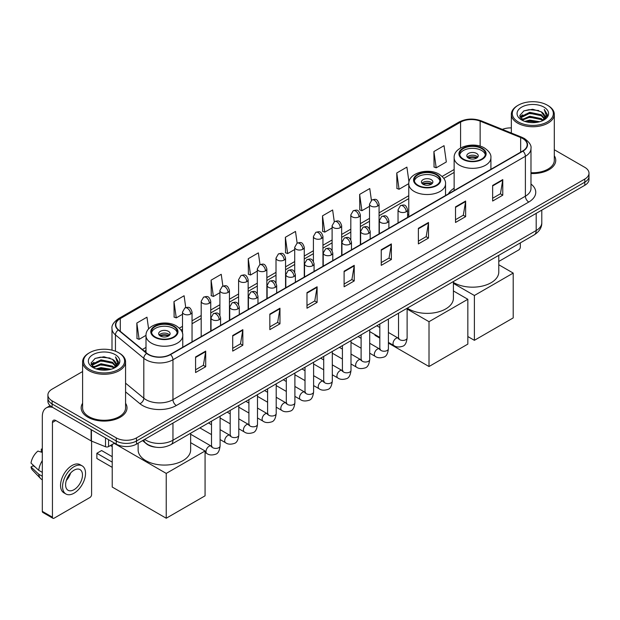 <?xml version="1.0" encoding="UTF-8"?>
<svg xmlns="http://www.w3.org/2000/svg" width="620" height="620" viewBox="0 0 620 620"><rect width="100%" height="100%" fill="white"/><g stroke="black" fill="none" stroke-linecap="round" stroke-linejoin="round"><path stroke-width="0.93" d="M408.774 214.419A25.304 14.609 0 0 0 407.588 215.194M454.142 188.224A25.304 14.609 0 0 0 448.392 193.874M155.434 447.167A14.322 8.269 180 0 1 146.374 443.781L142.546 440.618M82.607 371.535L52.103 389.151A14.322 8.269 0 0 0 47.91 394.994L47.91 401.233A14.322 8.269 0 0 0 52.103 407.077L116.242 444.114A14.322 8.269 0 0 0 136.501 444.114L584.807 185.287A14.322 8.269 0 0 0 589 179.436L589 176.32A14.322 8.269 0 0 1 584.807 182.164A14.322 8.269 0 0 0 589 176.32L589 173.197A14.322 8.269 0 0 0 584.807 167.353L554.303 149.738M47.91 394.994A14.322 8.269 0 0 0 52.103 400.846L116.242 437.875A14.322 8.269 0 0 0 136.501 437.875L136.501 440.99L584.807 182.164L136.501 440.99A14.322 8.269 0 0 1 116.242 440.99A14.322 8.269 0 0 0 136.501 440.99L136.501 444.114M52.103 400.846L52.103 403.961L116.242 440.99L52.103 403.961A14.322 8.269 0 0 1 47.91 398.118A14.322 8.269 0 0 0 52.103 403.961L52.103 407.077M82.607 403.256A22.917 13.229 0 0 0 81.174 407.859A22.917 13.229 0 0 0 87.885 417.214A22.917 13.229 0 0 0 112.863 420.081A22.917 13.229 0 0 0 127.007 407.859A22.917 13.229 0 0 0 125.573 403.256A22.917 13.229 0 0 1 127.007 407.859A22.917 13.229 0 0 1 112.863 420.081A22.917 13.229 0 0 1 87.885 417.214A22.917 13.229 0 0 1 81.174 407.859A22.917 13.229 0 0 1 82.607 403.256M522.691 138.508A15.275 8.82 180 0 1 527.163 144.747A15.275 8.82 180 0 1 522.691 150.978L170.26 354.454A15.275 8.82 180 0 1 146.94 353.276L118.575 329.894A15.275 8.82 180 0 1 115.816 324.834A15.275 8.82 180 0 1 120.288 318.595L460.582 122.132A15.275 8.82 180 0 1 480.143 121.14L520.653 137.516A15.275 8.82 180 0 1 522.691 138.508M522.962 138.353A15.663 9.044 0 0 0 520.87 137.338L480.368 120.962A15.663 9.044 0 0 0 460.311 121.977L120.017 318.44A15.663 9.044 0 0 0 118.265 330.018L146.63 353.408A15.663 9.044 0 0 0 170.523 354.609L522.962 151.133A15.663 9.044 0 0 0 522.962 138.353M195.579 356.95L195.579 372.543L205.701 366.699L205.701 351.106L195.579 356.95M195.579 369.776L203.376 365.273L205.662 351.625A3.821 2.209 -120 0 0 205.701 351.106M203.306 365.312L205.701 366.699M232.709 335.513L232.709 351.106L242.838 345.255L242.838 329.662L232.709 335.513M232.709 348.339L240.506 343.837L242.792 330.181A3.821 2.209 -120 0 0 242.838 329.662M240.444 343.875L242.838 345.255M269.839 314.077L269.839 329.662L279.969 323.818L279.969 308.225L269.839 314.077M269.839 326.903L277.644 322.392L279.93 308.745A3.821 2.209 -120 0 0 279.969 308.225M277.574 322.439L279.969 323.818M306.978 292.632L306.978 308.225L317.107 302.382L317.107 286.789L306.978 292.632M306.978 305.459L314.774 300.956L317.06 287.308A3.821 2.209 -120 0 0 317.107 286.789M314.712 300.995L317.107 302.382M492.644 185.442L492.644 201.035L502.774 195.184L502.774 179.591L492.644 185.442M492.644 198.268L500.449 193.758L502.735 180.11A3.821 2.209 -120 0 0 502.774 179.591M500.379 193.804L502.774 195.184M455.514 206.879L455.514 222.472L465.636 216.62L465.636 201.035L455.514 206.879M455.514 219.705L463.311 215.202L465.597 201.547A3.821 2.209 -120 0 0 465.636 201.035M463.241 215.241L465.636 216.62M418.376 228.315L418.376 243.908L428.505 238.065L428.505 222.472L418.376 228.315M418.376 241.141L426.18 236.638L428.466 222.991A3.821 2.209 -120 0 0 428.505 222.472M426.111 236.677L428.505 238.065M381.246 249.759L381.246 265.352L391.375 259.501L391.375 243.908L381.246 249.759M381.246 262.586L389.042 258.075L391.329 244.427A3.821 2.209 -120 0 0 391.375 243.908M388.972 258.122L391.375 259.501M344.108 271.196L344.108 286.789L354.237 280.938L354.237 265.344L344.108 271.196M344.108 284.022L351.912 279.519L354.198 265.864A3.821 2.209 -120 0 0 354.237 265.344M351.842 279.558L354.237 280.938M530.984 173.523A22.917 13.229 0 0 0 555.737 160.34A22.917 13.229 0 0 0 554.303 155.728A22.917 13.229 0 0 1 555.737 160.34A22.917 13.229 0 0 1 530.984 173.523M136.501 437.875L584.807 179.048A14.322 8.269 0 0 0 589 173.197M511.337 127.914A14.322 8.269 0 0 0 502.347 129.386M222.882 286.068L221.231 274.311L211.102 280.163L211.265 295.655M185.752 307.559L184.101 295.755L173.972 301.599L174.135 317.099M148.614 328.972L146.963 317.192L136.834 323.036L136.997 338.536M334.273 221.704L332.63 209.994L322.509 215.845L322.671 231.345M371.411 200.299L369.768 188.558L359.639 194.401L359.801 209.901M408.983 181.954L406.898 167.121L396.777 172.965L396.939 188.465M433.907 151.528L436.193 167.819L446.322 161.967L444.036 145.677L433.907 151.528L434.07 167.028M260.012 264.593L258.362 252.875L248.24 258.718L248.403 274.218M297.143 243.141L295.5 231.438L285.371 237.282L285.533 252.782M285.371 237.282L287.657 253.572L294.709 249.504M287.657 253.572L285.371 252.72M322.509 215.845L324.795 232.136L332.111 227.912M324.795 232.136L322.509 231.283M359.639 194.401L361.925 210.699L369.512 206.313M361.925 210.699L359.639 209.839M396.777 172.965L399.063 189.255L408.782 183.644M399.063 189.255L396.777 188.403M436.193 167.819L433.907 166.966M248.24 258.718L250.526 275.017L257.308 271.095M250.526 275.017L248.24 274.156M211.102 280.163L213.388 296.453L219.899 292.694M213.388 296.453L211.102 295.601M173.972 301.599L176.258 317.889L182.497 314.286M176.258 317.889L173.972 317.037M136.834 323.036L139.12 339.334L146.01 335.358M139.12 339.334L136.834 338.474M498.782 261.454L518.638 249.992A2.387 1.38 120 0 0 520.327 247.07L520.327 242.893M518.304 121.939A20.53 11.85 0 0 0 547.336 121.939A20.53 11.85 0 0 0 547.336 105.175L548.01 105.57A21.483 12.4 0 0 1 554.303 114.336A21.483 12.4 0 0 1 541.043 125.798A21.483 12.4 0 0 1 517.63 123.109A21.483 12.4 0 0 1 511.337 114.336A21.483 12.4 0 0 1 517.63 105.57L518.304 105.175A20.53 11.85 0 0 0 518.304 121.939M530.984 172.693A21.483 12.4 0 0 0 554.303 160.34L554.303 114.336M524.776 121.381L529.728 120.109L539.772 121.722M526.194 121.815L529.728 121.086L538.307 122.086M521.683 119.784L529.728 116.211L541.26 118.645L543.112 120.187M522.179 120.195L529.728 117.188L541.26 119.621L542.601 120.644M521.025 119.125L521.288 116.537L529.728 112.313L541.26 114.747L544.414 118.327M520.916 118.653L521.288 117.513L529.728 113.29L541.26 115.723L544.189 118.792M542.477 120.745A11.935 6.89 0 0 0 544.755 116.7A11.935 6.89 0 0 0 541.26 111.825L544.747 116.932M543.957 107.128A15.756 9.098 0 0 0 521.714 107.105A15.756 9.098 0 0 0 521.606 119.955A15.756 9.098 0 0 0 521.676 119.993A15.756 9.098 0 0 0 544.027 119.955A15.756 9.098 0 0 0 543.957 107.128M541.26 111.825L532.681 109.267L523.869 110.887L519.785 115.506L522.497 120.427M543.453 120.272L547.259 115.444L547.336 114.576L544.236 109.399L546.189 115.196L542.601 120.691M548.01 105.57L547.336 105.175A20.53 11.85 0 0 0 518.304 105.175M544.236 109.399L547.336 114.77M523.668 110.988L529.062 109.655L538.726 110.523M519.94 117.258L521.699 115.878M525.574 114.227L529.062 113.553L538.385 114.32M525.574 118.125L529.062 117.451L538.385 118.218M526.295 121.838L529.062 121.35L538.292 122.086M519.839 116.878L522.73 114.824M521.374 119.497L522.73 118.722M481.639 148.56A12.888 7.44 0 0 0 467.596 146.948A12.888 7.44 0 0 0 459.637 153.83A12.888 7.44 0 0 0 463.411 159.092A12.888 7.44 0 0 0 477.462 160.704A12.888 7.44 0 0 0 485.414 153.83A12.888 7.44 0 0 0 481.639 148.56M485.305 154.799A12.888 7.44 0 0 0 481.639 150.513A12.888 7.44 0 0 0 468.387 148.73A12.888 7.44 0 0 0 459.746 154.799M453.414 282.41A26.257 15.159 0 0 0 453.956 282.736A26.257 15.159 0 0 0 482.577 286.022A26.257 15.159 0 0 0 498.782 272.017L498.782 255.332M476.579 153.434A5.727 3.309 0 0 0 470.332 152.722A5.727 3.309 0 0 0 466.798 155.775A5.727 3.309 0 0 0 468.472 158.116A5.727 3.309 0 0 0 474.719 158.828A5.727 3.309 0 0 0 478.253 155.775A5.727 3.309 0 0 0 476.579 153.434M477.741 157.139A5.727 3.309 0 0 0 476.579 156.162A5.727 3.309 0 0 0 467.31 157.139M467.899 157.72A7.641 4.41 180 0 1 476.819 157.581L476.819 157.968M468.526 158.139A6.68 3.86 180 0 1 476.129 157.984L476.819 157.581M476.013 158.394L476.129 157.984M474.385 340.326L474.385 295.5L513.205 273.087L513.205 317.913L474.385 340.326L467.837 336.544M474.385 295.5L453.414 283.394M498.782 264.763L513.205 273.087M436.271 174.755A12.888 7.44 0 0 0 422.22 173.143A12.888 7.44 0 0 0 414.268 180.017A12.888 7.44 0 0 0 418.043 185.279A12.888 7.44 0 0 0 432.086 186.899A12.888 7.44 0 0 0 440.045 180.017A12.888 7.44 0 0 0 436.271 174.755M439.936 180.994A12.888 7.44 0 0 0 436.271 176.708A12.888 7.44 0 0 0 423.018 174.925A12.888 7.44 0 0 0 414.377 180.994M407.317 308.14A26.257 15.159 0 0 0 408.588 308.93A26.257 15.159 0 0 0 437.201 312.216A26.257 15.159 0 0 0 453.414 298.212L453.414 281.526M431.21 179.63A5.727 3.309 0 0 0 424.964 178.917A5.727 3.309 0 0 0 421.43 181.97A5.727 3.309 0 0 0 423.104 184.31A5.727 3.309 0 0 0 429.35 185.024A5.727 3.309 0 0 0 432.884 181.97A5.727 3.309 0 0 0 431.21 179.63M432.373 183.334A5.727 3.309 0 0 0 431.21 182.358A5.727 3.309 0 0 0 421.933 183.334M422.53 183.915A7.641 4.41 180 0 1 431.45 183.776L431.45 184.163M423.15 184.334A6.68 3.86 180 0 1 430.761 184.179L431.45 183.776M430.644 184.59L430.761 184.179M429.009 366.521L429.009 321.695L467.837 299.282L467.837 344.108L429.009 366.521L388.407 343.085M379.82 338.117L374.999 335.342L374.999 334.645M429.009 321.695L407.115 309.054M453.414 290.958L467.837 299.282M173.499 326.469A12.888 7.44 0 0 0 159.449 324.857A12.888 7.44 0 0 0 151.489 331.731A12.888 7.44 0 0 0 155.271 336.993A12.888 7.44 0 0 0 169.314 338.605A12.888 7.44 0 0 0 177.274 331.731A12.888 7.44 0 0 0 173.499 326.469M177.165 332.708A12.888 7.44 0 0 0 173.499 328.414A12.888 7.44 0 0 0 160.239 326.632A12.888 7.44 0 0 0 151.606 332.708M138.128 443.168L138.128 449.918A26.257 15.159 0 0 0 145.816 460.637A26.257 15.159 0 0 0 174.429 463.923A26.257 15.159 0 0 0 190.642 449.918L190.642 433.233M168.431 331.344A5.727 3.309 0 0 0 162.192 330.623A5.727 3.309 0 0 0 158.65 333.676A5.727 3.309 0 0 0 160.332 336.017A5.727 3.309 0 0 0 166.578 336.738A5.727 3.309 0 0 0 170.113 333.676A5.727 3.309 0 0 0 168.431 331.344M169.601 335.04A5.727 3.309 0 0 0 168.431 334.072A5.727 3.309 0 0 0 159.162 335.04M159.751 335.629A7.641 4.41 180 0 1 168.679 335.49L168.679 335.87M160.379 336.048A6.68 3.86 180 0 1 167.989 335.885L168.679 335.49M167.873 336.303L167.989 335.885M112.228 467.364L96.867 458.498L96.867 453.274L112.228 462.14M166.238 518.235L166.238 473.409L205.065 450.988L205.065 495.822L166.238 518.235L112.228 487.049L112.228 444.478M166.238 473.409L114.181 443.354M190.642 442.664L205.065 450.988M96.867 453.274L101.595 450.546L112.228 456.684M108.562 439.673L108.562 446.594L114.553 443.137M52.816 407.495A19.096 11.028 -120 0 0 46.268 407.89A19.096 11.028 -120 0 0 42.315 416.632L42.315 511.353L52.444 517.196L52.444 422.476A4.774 2.759 60 0 1 53.428 420.29A4.774 2.759 60 0 1 55.816 420.531L91.117 440.905L91.117 429.606M52.444 517.196A2.387 1.38 120 0 0 52.932 518.289L42.811 512.446A2.387 1.38 -60 0 1 42.315 511.353M52.932 518.289A2.387 1.38 120 0 0 54.126 518.173L89.915 497.511A2.387 1.38 120 0 0 91.597 494.589L91.597 441.13M108.562 446.594A2.387 1.38 180 0 1 105.508 446.749L91.434 441.06A2.387 1.38 180 0 1 91.117 440.905M74.044 489.676A11.935 6.89 120 0 0 81.84 479.159A11.935 6.89 120 0 0 80.011 469.596A11.935 6.89 120 0 0 74.044 470.193A11.935 6.89 120 0 0 66.247 480.709A11.935 6.89 120 0 0 68.076 490.273A11.935 6.89 120 0 0 74.044 489.676M66.332 480.43A11.935 6.89 120 0 0 70.618 473.006M42.315 449.438L41.3 449.136L41.3 451.531L42.315 452.12M82.165 465.876L80.135 464.706A16.229 9.37 120 0 0 72.021 465.512A16.229 9.37 120 0 0 61.419 479.818A16.229 9.37 120 0 0 63.906 492.822L65.929 493.993A16.229 9.37 120 0 0 74.044 493.187A16.229 9.37 120 0 0 84.653 478.888A16.229 9.37 120 0 0 82.165 465.876A16.229 9.37 120 0 0 74.044 466.682A16.229 9.37 120 0 0 63.442 480.988A16.229 9.37 120 0 0 65.929 493.993M42.315 460.598A15.756 9.098 120 0 0 38.727 470.309L31 463.078A12.415 7.169 120 0 1 37.928 451.081L42.315 452.414M42.315 472.378L38.727 470.309M35.177 466.992L33.077 465.775L31 466.976L38.727 474.207L42.315 476.276M38.727 474.207A15.756 9.098 120 0 0 40.672 478.609A15.756 9.098 120 0 0 41.866 479.547L42.315 479.803M42.315 448.849A12.415 7.169 120 0 0 41.3 449.136M31 466.976A12.415 7.169 120 0 0 32.465 470.068L40.672 478.609M89.575 369.466A20.53 11.85 0 0 0 118.606 369.466A20.53 11.85 0 0 0 118.606 352.703L119.28 353.09A21.483 12.4 0 0 1 125.573 361.863A21.483 12.4 0 0 1 112.313 373.325A21.483 12.4 0 0 1 88.9 370.636A21.483 12.4 0 0 1 82.607 361.863A21.483 12.4 0 0 1 88.9 353.09L89.575 352.703A20.53 11.85 0 0 0 89.575 369.466M82.607 361.863L82.607 407.859A21.483 12.4 0 0 0 88.9 416.632A21.483 12.4 0 0 0 112.313 419.321A21.483 12.4 0 0 0 125.573 407.859L125.573 361.863M96.046 368.908L101.006 367.637L111.042 369.241M97.464 369.334L101.006 368.606L109.577 369.605M92.954 367.311L101.006 363.738L112.53 366.172L114.382 367.707M93.45 367.714L101.006 364.707L112.53 367.141L113.871 368.172M92.295 366.645L92.566 364.064L101.006 359.84L112.53 362.274L115.684 365.854M92.194 366.172L92.566 365.033L101.006 360.809L112.53 363.243L115.459 366.319M113.747 368.272A11.935 6.89 0 0 0 116.025 364.219A11.935 6.89 0 0 0 112.53 359.344L116.017 364.459M115.235 354.648A15.756 9.098 0 0 0 92.985 354.632A15.756 9.098 0 0 0 92.884 367.474A15.756 9.098 0 0 0 92.954 367.513A15.756 9.098 0 0 0 115.297 367.474A15.756 9.098 0 0 0 115.235 354.648M112.53 359.344L103.951 356.787L95.147 358.406L91.055 363.026L93.767 367.947M114.731 367.792L118.536 362.964L118.606 362.096L115.514 356.919L117.467 362.723L113.879 368.21M119.28 353.09L118.606 352.703A20.53 11.85 0 0 0 89.575 352.703M115.514 356.919L118.606 362.297M94.938 358.507L100.332 357.182L110.004 358.05M91.21 364.785L92.977 363.397M96.852 361.755L100.332 361.08L109.655 361.84M96.852 365.653L100.332 364.978L109.655 365.738M97.565 369.365L100.332 368.877L109.562 369.613M91.109 364.397L94 362.344M92.651 367.024L94 366.242M144.669 439.394A19.096 11.028 0 0 0 145.948 440.216A19.096 11.028 0 0 0 172.957 440.216L536.192 230.501A19.096 11.028 0 0 0 541.787 222.704C541.927 227.447 539.4 231.5 534.215 234.871L170.981 444.587A9.548 5.51 60 0 0 172.957 440.216L172.957 423.065M536.192 213.35L536.192 230.501A9.548 5.51 60 0 1 534.215 234.871M143.894 439.844A9.548 6.386 129.5 0 0 145.56 442.943L142.662 440.557M584.807 185.287L584.807 179.048M116.242 444.114L116.242 437.875M530.984 184.032A23.87 13.78 180 0 1 528.767 202.042L176.336 405.519A4.774 2.759 60 0 1 172.957 399.675L525.388 196.199A19.096 11.028 0 0 0 530.984 188.403L530.984 148.482A19.096 11.028 180 0 1 525.388 156.279A4.774 2.759 -120 0 0 522.962 151.133M176.336 405.519A23.87 13.78 180 0 1 142.577 405.519A23.87 13.78 180 0 1 139.903 403.682L125.573 391.871M146.63 353.408A4.774 3.193 129.5 0 0 143.809 358.283L143.809 398.203A19.096 11.028 0 0 0 145.948 399.675A19.096 11.028 0 0 0 172.957 399.675L172.957 359.755A19.096 11.028 180 0 1 143.809 358.283L115.452 334.901A19.096 11.028 180 0 1 111.995 328.577L111.995 350.145M530.984 148.482C531.619 145.506 529.426 142.174 524.404 138.5L521.893 137.284A4.774 2.232 112 0 0 520.87 137.338M521.893 137.284L481.384 120.908C473.479 118.11 465.976 118.521 458.87 122.132A4.774 2.759 60 0 1 460.311 121.977M120.017 318.44A4.774 2.759 -120 0 0 118.575 318.595C113.623 322.16 111.43 325.485 111.995 328.577M118.265 330.018A4.774 3.193 129.5 0 0 115.452 334.901L115.452 351.207M481.384 120.908A4.774 2.232 112 0 0 480.368 120.962M170.523 354.609A4.774 2.759 60 0 1 172.957 359.755L525.388 156.279L525.388 196.199A4.774 2.759 60 0 0 528.767 202.042M125.573 383.168L143.809 398.203A4.774 3.193 -50.5 0 1 139.903 403.682M120.288 318.595L120.288 331.305M520.653 137.516L520.653 152.156M480.143 121.14L480.143 146.173M460.582 122.132L460.582 148.002M454.142 169.508L442.137 176.436M408.774 195.703L379.068 212.854M369.512 218.364L360.36 223.649M350.812 229.16L341.659 234.445M332.111 239.963L322.958 245.249M313.41 250.759L304.257 256.045M294.709 261.555L285.556 266.84M276.008 272.351L266.856 277.636M257.308 283.154L248.147 288.44M238.599 293.95L229.447 299.235M219.899 304.746L210.746 310.031M201.198 315.541L192.045 320.827M182.497 326.337L179.366 328.151M146.002 347.409L142.368 349.51M344.108 271.692L354.198 265.864M381.246 250.248L391.329 244.427M418.376 228.811L428.466 222.991M455.514 207.374L465.597 201.547M492.644 185.93L502.735 180.11M306.978 293.128L317.06 287.308M269.839 314.565L279.93 308.745M232.709 336.009L242.792 330.181M195.579 357.446L205.662 351.625M462.907 159.379A13.609 7.859 0 0 0 482.151 159.379A13.609 7.859 0 0 0 482.151 148.273A13.609 7.859 0 0 0 462.907 148.273A13.609 7.859 0 0 0 462.907 159.379M490.908 169.33L490.908 157.72A18.383 10.61 180 0 1 479.562 167.532A18.383 10.61 180 0 1 459.529 165.23A18.383 10.61 180 0 1 454.142 157.72L454.142 190.557M417.531 185.574A13.609 7.859 0 0 0 436.775 185.574A13.609 7.859 0 0 0 436.775 174.468A13.609 7.859 0 0 0 417.531 174.468A13.609 7.859 0 0 0 417.531 185.574M445.532 195.525L445.532 183.915A18.383 10.61 180 0 1 434.186 193.719A18.383 10.61 180 0 1 414.16 191.425A18.383 10.61 180 0 1 408.774 183.915L408.774 216.752M154.76 337.288A13.609 7.859 0 0 0 174.003 337.288A13.609 7.859 0 0 0 174.003 326.174A13.609 7.859 0 0 0 154.76 326.174A13.609 7.859 0 0 0 154.76 337.288M182.761 347.239L182.761 335.629A18.383 10.61 180 0 1 171.415 345.433A18.383 10.61 180 0 1 151.388 343.131A18.383 10.61 180 0 1 146.002 335.629L146.002 352.509M406.193 211.73A4.774 2.759 0 0 0 407.588 209.785C405.65 203.654 403.767 204.879 400.427 205.646A4.774 2.759 60 0 1 402.814 205.887A4.774 2.759 -120 0 1 406.193 211.73A4.774 2.759 0 0 1 399.443 211.73A4.774 2.759 0 0 1 398.04 209.785L400.427 205.646M388.407 342.387L393.917 345.572A4.293 2.48 -60 0 1 393.258 342.124A4.293 2.48 -60 0 1 396.064 338.342A4.293 2.48 -60 0 1 396.257 338.233A4.293 2.48 -60 0 1 398.211 338.125L388.407 332.467M398.768 338.559L398.381 338.877L398.521 337.947A4.293 2.48 -0 0 0 399.776 339.706A4.293 2.48 -0 0 0 405.658 339.814A4.293 2.48 -0 0 0 407.115 337.947C406.526 342.938 404.976 345.728 402.473 346.309C398.885 347.401 396.033 347.154 393.917 345.572M387.492 222.526A4.774 2.759 0 0 0 388.887 220.581C386.95 214.458 385.067 215.675 381.726 216.442A4.774 2.759 60 0 1 384.113 216.682A4.774 2.759 -120 0 1 387.492 222.526A4.774 2.759 0 0 1 380.734 222.526A4.774 2.759 0 0 1 379.339 220.581L381.726 216.442M369.706 353.191L375.216 356.368A4.293 2.48 -60 0 1 374.558 352.927A4.293 2.48 -60 0 1 377.363 349.137A4.293 2.48 -60 0 1 377.557 349.037A4.293 2.48 -60 0 1 379.51 348.928L369.706 343.263M380.06 349.354L379.68 349.672L379.82 348.75A4.293 2.48 -0 0 0 381.075 350.502A4.293 2.48 -0 0 0 386.958 350.61A4.293 2.48 -0 0 0 388.407 348.75C387.818 353.733 386.276 356.523 383.772 357.104C380.184 358.197 377.332 357.949 375.216 356.368M368.784 233.329A4.774 2.759 0 0 0 370.187 231.376C368.249 225.254 366.366 226.471 363.026 227.246A4.774 2.759 60 0 1 365.413 227.478A4.774 2.759 -120 0 1 368.784 233.329A4.774 2.759 0 0 1 362.034 233.329A4.774 2.759 0 0 1 360.638 231.376L363.026 227.246M351.005 363.987L356.515 367.164A4.293 2.48 -60 0 1 355.857 363.723A4.293 2.48 -60 0 1 358.662 359.933A4.293 2.48 -60 0 1 358.848 359.833A4.293 2.48 -60 0 1 360.809 359.724L351.005 354.067M361.359 360.158L360.979 360.476L361.111 359.546A4.293 2.48 -0 0 0 362.375 361.297A4.293 2.48 -0 0 0 368.257 361.406A4.293 2.48 -0 0 0 369.706 359.546C369.117 364.537 367.575 367.319 365.072 367.908C361.483 369.001 358.631 368.753 356.515 367.164M350.083 244.125A4.774 2.759 0 0 0 351.486 242.172C349.548 236.049 347.665 237.266 344.325 238.041A4.774 2.759 60 0 1 346.712 238.274A4.774 2.759 -120 0 1 350.083 244.125A4.774 2.759 0 0 1 343.333 244.125A4.774 2.759 0 0 1 341.938 242.172L344.325 238.041M332.304 374.782L337.807 377.96A4.293 2.48 -60 0 1 337.148 374.519A4.293 2.48 -60 0 1 339.962 370.729A4.293 2.48 -60 0 1 340.147 370.628A4.293 2.48 -60 0 1 342.108 370.52L332.304 364.862M342.659 370.954L342.279 371.272L342.411 370.341A4.293 2.48 -0 0 0 343.674 372.093A4.293 2.48 -0 0 0 349.548 372.202A4.293 2.48 -0 0 0 351.005 370.341C350.416 375.333 348.874 378.123 346.371 378.704C342.783 379.797 339.93 379.548 337.807 377.96M331.382 254.921A4.774 2.759 0 0 0 332.785 252.976C330.847 246.845 328.964 248.07 325.624 248.837A4.774 2.759 60 0 1 328.011 249.077A4.774 2.759 -120 0 1 331.382 254.921A4.774 2.759 0 0 1 324.632 254.921A4.774 2.759 0 0 1 323.237 252.976L325.624 248.837M313.604 385.578L319.106 388.756A4.293 2.48 -60 0 1 318.447 385.315A4.293 2.48 -60 0 1 321.253 381.533A4.293 2.48 -60 0 1 321.447 381.424A4.293 2.48 -60 0 1 323.408 381.315L313.604 375.658M323.958 381.75L323.57 382.067L323.71 381.137A4.293 2.48 -0 0 0 324.973 382.897A4.293 2.48 -0 0 0 330.847 382.997A4.293 2.48 -0 0 0 332.304 381.137C331.716 386.128 330.173 388.918 327.67 389.5C324.082 390.592 321.222 390.344 319.106 388.756M312.681 265.716A4.774 2.759 0 0 0 314.077 263.771C312.139 257.649 310.256 258.865 306.916 259.633A4.774 2.759 60 0 1 309.303 259.873A4.774 2.759 -120 0 1 312.681 265.716A4.774 2.759 0 0 1 305.931 265.716A4.774 2.759 0 0 1 304.529 263.771L306.916 259.633M294.903 396.382L300.406 399.559A4.293 2.48 -60 0 1 299.747 396.11A4.293 2.48 -60 0 1 302.552 392.328A4.293 2.48 -60 0 1 302.746 392.228A4.293 2.48 -60 0 1 304.699 392.111L294.903 386.454M305.257 392.545L304.87 392.863L305.009 391.941A4.293 2.48 -0 0 0 306.264 393.692A4.293 2.48 -0 0 0 312.147 393.801A4.293 2.48 -0 0 0 313.604 391.941C313.015 396.924 311.465 399.714 308.969 400.295C305.373 401.388 302.521 401.14 300.406 399.559M293.981 276.512A4.774 2.759 0 0 0 295.376 274.567C293.438 268.445 291.555 269.661 288.215 270.428A4.774 2.759 60 0 1 290.602 270.669A4.774 2.759 -120 0 1 293.981 276.512A4.774 2.759 0 0 1 287.231 276.512A4.774 2.759 0 0 1 285.828 274.567L288.215 270.428M276.202 407.177L281.705 410.355A4.293 2.48 -60 0 1 281.046 406.914A4.293 2.48 -60 0 1 283.851 403.124A4.293 2.48 -60 0 1 284.045 403.023A4.293 2.48 -60 0 1 285.998 402.915L276.202 397.25M286.556 403.349L286.169 403.667L286.308 402.736A4.293 2.48 -0 0 0 287.564 404.488A4.293 2.48 -0 0 0 293.446 404.596A4.293 2.48 -0 0 0 294.903 402.736C294.314 407.728 292.764 410.51 290.269 411.099C286.673 412.184 283.821 411.943 281.705 410.355M275.28 287.316A4.774 2.759 0 0 0 276.675 285.363C274.738 279.24 272.854 280.457 269.514 281.232A4.774 2.759 60 0 1 271.901 281.464A4.774 2.759 -120 0 1 275.28 287.316A4.774 2.759 0 0 1 268.53 287.316A4.774 2.759 0 0 1 267.127 285.363L269.514 281.232M257.494 417.973L263.004 421.15A4.293 2.48 -60 0 1 262.345 417.71A4.293 2.48 -60 0 1 265.151 413.92A4.293 2.48 -60 0 1 265.344 413.819A4.293 2.48 -60 0 1 267.298 413.711L257.494 408.053M267.856 414.144L267.468 414.462L267.608 413.532A4.293 2.48 -0 0 0 268.863 415.284A4.293 2.48 -0 0 0 274.745 415.392A4.293 2.48 -0 0 0 276.202 413.532C275.613 418.523 274.063 421.305 271.56 421.894C267.972 422.987 265.12 422.739 263.004 421.15M256.579 298.112A4.774 2.759 0 0 0 257.974 296.159C256.037 290.036 254.154 291.26 250.813 292.028A4.774 2.759 60 0 1 253.2 292.26A4.774 2.759 -120 0 1 256.579 298.112A4.774 2.759 0 0 1 249.821 298.112A4.774 2.759 0 0 1 248.426 296.159L250.813 292.028M238.793 428.769L244.303 431.946A4.293 2.48 -60 0 1 243.644 428.505A4.293 2.48 -60 0 1 246.45 424.723A4.293 2.48 -60 0 1 246.636 424.615A4.293 2.48 -60 0 1 248.597 424.506L238.793 418.849M249.147 424.94L248.767 425.258L248.907 424.328A4.293 2.48 -0 0 0 250.162 426.087A4.293 2.48 -0 0 0 256.045 426.188A4.293 2.48 -0 0 0 257.494 424.328C256.905 429.319 255.363 432.109 252.859 432.69C249.271 433.783 246.419 433.535 244.303 431.946M237.871 308.907A4.774 2.759 0 0 0 239.274 306.962C237.336 300.832 235.453 302.056 232.113 302.824A4.774 2.759 60 0 1 234.499 303.064A4.774 2.759 -120 0 1 237.871 308.907A4.774 2.759 0 0 1 231.121 308.907A4.774 2.759 0 0 1 229.726 306.962L232.113 302.824M220.092 439.564L225.595 442.75A4.293 2.48 -60 0 1 224.936 439.301A4.293 2.48 -60 0 1 227.749 435.519A4.293 2.48 -60 0 1 227.935 435.411A4.293 2.48 -60 0 1 229.896 435.302L220.092 429.644M230.446 435.736L230.067 436.054L230.198 435.124A4.293 2.48 -0 0 0 231.462 436.883A4.293 2.48 -0 0 0 237.336 436.992A4.293 2.48 -0 0 0 238.793 435.124C238.204 440.115 236.662 442.905 234.159 443.486C230.57 444.579 227.718 444.331 225.595 442.75M219.17 319.703A4.774 2.759 0 0 0 220.573 317.758C218.635 311.635 216.752 312.852 213.412 313.619A4.774 2.759 60 0 1 215.799 313.86A4.774 2.759 -120 0 1 219.17 319.703A4.774 2.759 0 0 1 212.42 319.703A4.774 2.759 0 0 1 211.025 317.758L213.412 313.619M205.065 452.484L206.894 453.546A4.293 2.48 -60 0 1 206.235 450.104A4.293 2.48 -60 0 1 209.049 446.315A4.293 2.48 -60 0 1 209.235 446.214A4.293 2.48 -60 0 1 211.195 446.106L190.642 434.232M211.746 446.532L211.358 446.85L211.498 445.927A4.293 2.48 -0 0 0 212.761 447.679A4.293 2.48 -0 0 0 218.635 447.787A4.293 2.48 -0 0 0 220.092 445.927C219.503 450.911 217.961 453.7 215.458 454.282C211.87 455.375 209.01 455.127 206.894 453.546M377.665 206.057A4.774 2.759 0 0 0 379.068 204.112C377.131 197.989 375.247 199.206 371.899 199.973A4.774 2.759 60 0 1 374.294 200.213A4.774 2.759 -120 0 1 377.665 206.057A4.774 2.759 0 0 1 370.915 206.057A4.774 2.759 0 0 1 369.512 204.112L371.899 199.973M358.965 216.861A4.774 2.759 0 0 0 360.36 214.908C358.422 208.785 356.539 210.002 353.199 210.777A4.774 2.759 60 0 1 355.586 211.009A4.774 2.759 -120 0 1 358.965 216.861A4.774 2.759 0 0 1 352.214 216.861A4.774 2.759 0 0 1 350.812 214.908L353.199 210.777M340.264 227.656A4.774 2.759 0 0 0 341.659 225.703C339.721 219.581 337.838 220.797 334.498 221.572A4.774 2.759 60 0 1 336.885 221.805A4.774 2.759 -120 0 1 340.264 227.656A4.774 2.759 0 0 1 333.513 227.656A4.774 2.759 0 0 1 332.111 225.703L334.498 221.572M321.563 238.452A4.774 2.759 0 0 0 322.958 236.499C321.021 230.376 319.137 231.601 315.797 232.368A4.774 2.759 60 0 1 318.184 232.601A4.774 2.759 -120 0 1 321.563 238.452A4.774 2.759 0 0 1 314.805 238.452A4.774 2.759 0 0 1 313.41 236.499L315.797 232.368M302.854 249.248A4.774 2.759 0 0 0 304.257 247.303C302.32 241.18 300.437 242.397 297.096 243.164A4.774 2.759 60 0 1 299.483 243.404A4.774 2.759 -120 0 1 302.854 249.248A4.774 2.759 0 0 1 296.104 249.248A4.774 2.759 0 0 1 294.709 247.303L297.096 243.164M284.154 260.044A4.774 2.759 0 0 0 285.556 258.098C283.619 251.976 281.736 253.192 278.396 253.96A4.774 2.759 60 0 1 280.783 254.2A4.774 2.759 -120 0 1 284.154 260.044A4.774 2.759 0 0 1 277.404 260.044A4.774 2.759 0 0 1 276.008 258.098L278.396 253.96M265.453 270.847A4.774 2.759 0 0 0 266.856 268.894C264.918 262.772 263.035 263.988 259.695 264.763A4.774 2.759 60 0 1 262.082 264.996A4.774 2.759 -120 0 1 265.453 270.847A4.774 2.759 0 0 1 258.703 270.847A4.774 2.759 0 0 1 257.308 268.894L259.695 264.763M246.752 281.643A4.774 2.759 0 0 0 248.147 279.69C246.21 273.567 244.327 274.792 240.986 275.559A4.774 2.759 60 0 1 243.373 275.792A4.774 2.759 -120 0 1 246.752 281.643A4.774 2.759 0 0 1 240.002 281.643A4.774 2.759 0 0 1 238.599 279.69L240.986 275.559M228.052 292.438A4.774 2.759 0 0 0 229.447 290.493C227.509 284.363 225.626 285.588 222.286 286.355A4.774 2.759 60 0 1 224.672 286.595A4.774 2.759 -120 0 1 228.052 292.438A4.774 2.759 0 0 1 221.301 292.438A4.774 2.759 0 0 1 219.899 290.493L222.286 286.355M209.351 303.234A4.774 2.759 0 0 0 210.746 301.289C208.808 295.167 206.925 296.383 203.585 297.151A4.774 2.759 60 0 1 205.972 297.391A4.774 2.759 -120 0 1 209.351 303.234A4.774 2.759 0 0 1 202.601 303.234A4.774 2.759 0 0 1 201.198 301.289L203.585 297.151M190.65 314.03A4.774 2.759 0 0 0 192.045 312.085C190.108 305.962 188.224 307.179 184.884 307.954A4.774 2.759 60 0 1 187.271 308.187A4.774 2.759 -120 0 1 190.65 314.03A4.774 2.759 0 0 1 183.892 314.03A4.774 2.759 0 0 1 182.497 312.085L184.884 307.954M52.444 422.476L55.816 420.531M91.434 429.784L91.434 441.06M105.508 446.749L105.508 437.914M170.981 444.587C163.292 448.446 155.612 448.446 147.932 444.587L145.56 442.943M541.787 222.704L541.787 210.118M458.87 122.132L118.575 318.595M454.142 172.414L443.788 178.389M408.774 198.609L379.068 215.76M369.512 221.27L360.36 226.556M350.812 232.074L341.659 237.351M332.111 242.87L322.958 248.155M313.41 253.665L304.257 258.951M294.709 264.461L285.556 269.747M276.008 275.257L266.856 280.542M257.308 286.06L248.147 291.346M238.599 296.856L229.447 302.142M219.899 307.652L210.746 312.937M201.198 318.447L192.045 323.733M182.497 329.243L181.017 330.103M146.002 350.315L144.445 351.215M520.885 118.955L520.885 118.164M511.337 133.021L511.337 114.336M490.908 157.72C491.311 154.489 489.188 151.257 484.538 148.033C473.696 141.329 453.507 146.708 454.142 157.72M445.532 183.915C445.935 180.683 443.811 177.452 439.161 174.228C428.327 167.524 408.138 172.903 408.774 183.915M182.761 335.629C183.163 332.39 181.04 329.166 176.39 325.942C165.555 319.23 145.367 324.617 146.002 335.629M112.228 446.594L110.399 445.54M399.086 338.474L398.211 338.125M407.115 308.256L407.115 337.947M407.588 217.434L407.588 209.785M379.82 337.427L369.706 331.591M398.521 313.216L398.521 337.947M398.04 222.944L398.04 209.785M379.82 327.507L376.79 325.763M380.385 349.269L379.51 348.928M388.407 319.052L388.407 348.75M388.887 228.23L388.887 220.581M361.111 348.223L351.005 342.387M379.82 324.012L379.82 348.75M379.339 233.74L379.339 220.581M361.111 338.303L358.089 336.559M361.685 360.065L360.809 359.724M369.706 329.848L369.706 359.546M370.187 239.026L370.187 231.376M342.411 359.026L332.304 353.191M361.111 334.808L361.111 359.546M360.638 244.544L360.638 231.376M342.411 349.099L339.388 347.355M342.976 370.861L342.108 370.52M351.005 340.644L351.005 370.341M351.486 249.829L351.486 242.172M323.71 369.822L313.604 363.987M342.411 345.611L342.411 370.341M341.938 255.339L341.938 242.172M323.71 359.902L320.687 358.151M324.276 381.664L323.408 381.315M332.304 351.447L332.304 381.137M332.785 260.625L332.785 252.976M305.009 380.618L294.903 374.782M323.71 356.407L323.71 381.137M323.237 266.135L323.237 252.976M305.009 370.698L301.987 368.947M305.575 392.46L304.699 392.111M313.604 362.243L313.604 391.941M314.077 271.421L314.077 263.771M286.308 391.414L276.202 385.578M305.009 367.203L305.009 391.941M304.529 276.931L304.529 263.771M286.308 381.494L283.286 379.75M286.874 403.256L285.998 402.915M294.903 373.038L294.903 402.736M295.376 282.216L295.376 274.567M267.608 402.217L257.494 396.382M286.308 377.999L286.308 402.736M285.828 287.734L285.828 274.567M267.608 392.29L264.577 390.546M268.173 414.052L267.298 413.711M276.202 383.834L276.202 413.532M276.675 293.012L276.675 285.363M248.907 413.013L238.793 407.177M267.608 388.794L267.608 413.532M267.127 298.53L267.127 285.363M248.907 403.085L245.876 401.341M249.472 424.855L248.597 424.506M257.494 394.638L257.494 424.328M257.974 303.815L257.974 296.159M230.198 423.809L220.092 417.973M248.907 399.598L248.907 424.328M248.426 309.326L248.426 296.159M230.198 413.889L227.176 412.137M230.764 435.651L229.896 435.302M238.793 405.433L238.793 435.124M239.274 314.611L239.274 306.962M211.498 434.604L199.88 427.901M230.198 410.393L230.198 435.124M229.726 320.122L229.726 306.962M211.498 424.685L208.475 422.941M212.063 446.446L211.195 446.106M220.092 416.229L220.092 445.927M220.573 325.407L220.573 317.758M211.498 421.189L211.498 445.927M211.025 330.917L211.025 317.758M379.068 233.903L379.068 204.112M369.512 228.935L369.512 204.112M360.36 244.699L360.36 214.908M350.812 239.738L350.812 214.908M341.659 255.494L341.659 225.703M332.111 250.534L332.111 225.703M322.958 266.298L322.958 236.499M313.41 261.33L313.41 236.499M304.257 277.094L304.257 247.303M294.709 272.126L294.709 247.303M285.556 287.889L285.556 258.098M276.008 282.929L276.008 258.098M266.856 298.685L266.856 268.894M257.308 293.725L257.308 268.894M248.147 309.481L248.147 279.69M238.599 304.521L238.599 279.69M229.447 320.284L229.447 290.493M219.899 315.317L219.899 290.493M210.746 331.08L210.746 301.289M201.198 336.59L201.198 301.289M192.045 341.876L192.045 312.085M182.497 333.413L182.497 312.085M46.268 407.89L50.135 405.658M92.155 366.482L92.155 365.692"/></g></svg>
